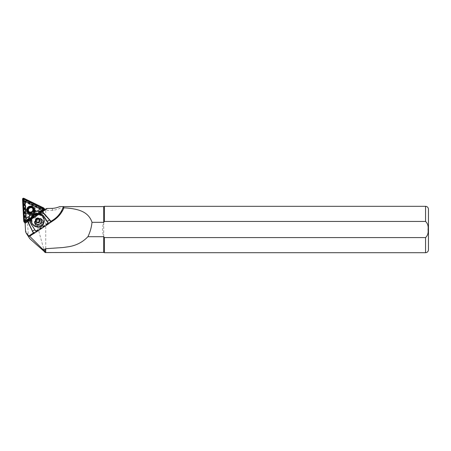 <?xml version="1.0" encoding="UTF-8"?>
<svg xmlns="http://www.w3.org/2000/svg" width="451" height="451" viewBox="0 0 451 451"><rect width="100%" height="100%" fill="white"/><g stroke="black" fill="none" stroke-linecap="round" stroke-linejoin="round"><path stroke-width="0.34" stroke-dasharray="2.25 1.69" d="M34.146 212.1A3.535 3.467 148.8 0 1 29.416 213.706A3.535 3.467 148.8 0 1 27.883 209.05A3.535 3.467 148.8 0 1 32.613 207.443A3.535 3.467 148.8 0 1 34.146 212.1M33.137 208.486A2.96 2.898 -31.2 0 0 28.176 211.485M28.227 211.609A2.96 2.898 -31.2 0 0 33.577 211.75A2.96 2.898 -31.2 0 0 33.227 208.587M29.89 213.075A3.535 3.467 -31.2 0 0 33.836 210.47M33.216 210.792A2.96 2.898 148.8 0 1 30.426 212.635M44.418 209.986A0.693 0.682 148.8 0 1 44.175 210.251L25.572 222.54A0.693 0.682 148.8 0 1 24.506 222.022L23.356 200.114A0.693 0.682 148.8 0 1 24.365 199.449L44.113 209.067A0.693 0.682 148.8 0 1 44.418 209.986M44.08 209.794L25.014 222.258L23.835 199.737L43.927 209.354L44.08 209.794M24.405 222.456A0.93 0.908 148.8 0 1 24.275 222.039L23.125 200.131A0.93 0.908 148.8 0 1 24.467 199.246L44.221 208.864A0.93 0.908 148.8 0 1 44.593 209.202M42.242 211.801L27.849 221.311M37.41 210.938L28.937 216.536M40.675 211.502L28.188 219.755M40.353 211.446L28.255 219.434M39.902 211.361L28.357 218.989M26.457 219.507L25.555 202.341L41.035 209.878L26.457 219.507L25.014 222.258M44.142 209.625L41.035 209.878M23.835 199.737L25.555 202.341M34.248 213.109A3.484 3.411 148.8 0 1 28.436 213.035A3.484 3.411 148.8 0 1 28.554 209.315A3.484 3.411 148.8 0 1 34.389 209.427A3.484 3.411 148.8 0 1 34.248 213.109M34.507 212.923A4.234 4.144 148.8 0 1 27.421 212.81A4.234 4.144 148.8 0 1 27.579 208.311A4.234 4.144 148.8 0 1 34.659 208.424A4.234 4.144 148.8 0 1 34.507 212.923M28.261 208.745A3.366 3.292 148.8 0 1 32.917 207.815A3.366 3.292 148.8 0 1 33.769 212.41A3.366 3.292 148.8 0 1 29.112 213.334A3.366 3.292 148.8 0 1 28.261 208.745M33.329 212.055A2.898 2.841 148.8 0 1 28.475 211.976A2.898 2.841 148.8 0 1 28.582 208.898A2.898 2.841 148.8 0 1 33.436 208.976A2.898 2.841 148.8 0 1 33.329 212.055M42.67 211.119A0.812 0.795 -31.2 0 0 42.597 209.738L25.87 201.591A0.812 0.795 -31.2 0 0 24.692 202.369L25.668 220.922A0.812 0.795 -31.2 0 0 26.913 221.526L42.67 211.119L42.918 211.496L27.167 221.903A1.392 1.364 148.8 0 1 25.03 220.86L24.061 202.307A1.392 1.364 148.8 0 1 26.068 200.983L42.794 209.123A1.392 1.364 148.8 0 1 42.918 211.496L42.597 210.955A1.392 1.364 148.8 0 0 42.473 208.587L25.746 200.441A1.392 1.364 -31.2 0 0 23.734 201.772L24.704 220.325A1.392 1.364 -31.2 0 0 26.84 221.362L42.597 210.955M35.251 213.086A4.347 4.262 148.8 0 1 29.433 215.065A4.347 4.262 148.8 0 1 27.55 209.337A4.347 4.262 148.8 0 1 33.368 207.359A4.347 4.262 148.8 0 1 35.251 213.086M28.001 209.484A3.771 3.693 -31.2 0 0 31.457 214.817A3.771 3.693 -31.2 0 0 34.564 209.163A3.771 3.693 -31.2 0 0 28.001 209.484M35.251 212.641A4.786 4.685 -31.2 0 0 33.177 206.338A4.786 4.685 -31.2 0 0 26.778 208.514A4.786 4.685 -31.2 0 0 28.853 214.811A4.786 4.685 -31.2 0 0 35.251 212.641M35.426 220.516A3.191 3.163 -30 0 0 37.258 224.575A3.191 3.163 -30 0 0 41.362 222.743A3.191 3.163 -30 0 0 38.876 218.476L36.717 219.214L34.986 221.204A4.521 4.431 -31.2 0 0 41.582 226.543A4.521 4.431 -31.2 0 0 39.694 218.419L41.131 219.541A3.771 3.693 148.8 0 1 42.118 220.539L42.433 221.013A3.771 3.693 148.8 0 1 41.329 226.165A3.771 3.693 148.8 0 1 36.142 225.162L35.832 224.694A3.771 3.693 148.8 0 1 35.234 222.929L34.547 221.261L34.304 222.213L35.212 224.136C37.861 228.589 45.01 223.865 41.949 219.688L41.154 218.622L40.432 218.374L42.512 221.137M39.694 218.419L39.739 218.453A3.422 3.388 150 0 1 38.634 224.97A3.422 3.388 150 0 1 34.992 221.255M36.745 219.259A4.521 4.431 -31.2 0 0 35.325 225.291A4.521 4.431 -31.2 0 0 41.639 226.644A4.521 4.431 -31.2 0 0 43.065 220.607A4.521 4.431 -31.2 0 0 36.745 219.259M33.425 233.595L28.864 223.651A1.161 1.133 148.8 0 1 28.779 222.935L29.214 220.911L28.999 220.55L28.464 220.928L28.509 220.528L30.426 213.148L34.377 210.921L41.21 212.133L41.599 212.252L40.996 212.624L41.216 212.985L43.251 213.374A1.161 1.133 148.8 0 1 43.882 213.735L51.363 221.745M42.433 221.013L41.74 219.862C42.811 221.886 42.45 223.623 40.663 225.066C38.634 226.143 36.892 225.793 35.449 224.017L35.753 224.564M38.312 222.715A1.742 1.725 -30 0 0 39.671 221.627L39.305 222.557L37.32 222.873L36.7 222.101A1.742 1.725 -30 0 0 38.312 222.715M36.407 221.571A1.742 1.725 -30 0 0 36.7 222.101L36.119 221.21M43.392 222.845A5.914 5.863 -30 0 0 40.054 215.257A5.914 5.863 -30 0 0 32.404 218.645A5.914 5.863 -30 0 0 35.747 226.227A5.914 5.863 -30 0 0 43.392 222.845M40.985 222.602A2.785 2.757 -30 0 0 38.2 218.859A2.785 2.757 -30 0 0 35.99 223.003A2.785 2.757 -30 0 0 40.985 222.602M41.035 222.681L40.872 220.319L35.883 220.742L36.046 223.104L41.035 222.681M28.954 237.632L28.216 235.118C27.911 224.699 26.378 209.394 25.053 203.559L25.876 201.789L26.451 201.986L32.404 205.679L41.103 209.884L45.325 210.476L53.06 210.386C59.786 208.96 61.984 207.702 59.645 206.62M44.519 209.084L44.48 209.084A9.86 9.657 148.8 0 1 40.026 208.103L26.023 201.287A1.161 1.133 -31.2 0 0 24.348 202.392L25.448 223.313L25.104 222.884M428.45 249.809L428.45 209.219M103.73 252.419L103.73 222.32L104.35 221.441L425.552 221.441C427.672 223.425 428.506 226.114 428.061 229.514C428.506 232.908 427.672 235.602 425.552 237.587L104.35 237.587L103.73 236.707C102.185 231.91 102.185 227.118 103.73 222.32L103.73 206.609M45.743 252.419L45.743 210.386M51.014 221.328L33.182 233.111M51.341 221.915L48.454 223.82M36.469 231.735L33.588 233.641M44.784 252.261C43.544 248.839 35.353 218.944 32.404 205.679M104.35 221.441L104.35 206.321M104.35 252.707L104.35 237.587M46.712 208.458L47.062 209.038L45.805 209.061M25.448 223.313L47.062 209.038M44.717 209.777L25.098 222.738M63.647 206.609A24.935 24.422 148.8 0 1 53.455 220.133L29.101 236.223M39.62 220.184L40.038 220.697L39.671 221.627A1.742 1.725 -30 0 0 39.609 220.229M39.665 220.049L40.038 220.697M38.933 221.915L39.305 222.557M36.948 222.23L37.32 222.873M35.702 220.68L36.074 221.323M36.441 231.814L31.643 224.536M34.896 223.657L34.513 221.48M40.432 218.374L41.131 219.541M51.324 222.044L43.73 213.926A0.93 0.908 -31.2 0 0 43.228 213.639L40.962 213.205L36.689 216.029L36.446 215.629L40.996 212.624M48.55 223.837L47.902 222.974L50.439 221.086M34.045 210.459L33.442 210.656L33.656 211.017M30.426 213.148L30.211 212.793L29.794 213.267M28.464 220.928L28.509 220.528L41.21 212.133L41.599 212.252L28.464 220.928L41.599 212.252M36.446 215.629L29.512 220.77L29.033 223.019A0.93 0.908 -31.2 0 0 29.095 223.595L33.357 232.581L35.809 230.963L36.452 231.831M33.786 217.946L34.423 218.07L36.554 216.66L36.689 216.029M47.902 222.974L35.809 230.963M33.081 232.553L33.712 233.674M28.999 220.55L33.543 217.545M29.214 220.911L29.512 220.77M48.223 223.769L47.575 222.901M35.866 230.636L36.514 231.504M36.554 216.66L36.086 215.882M33.955 217.292L34.423 218.07M35.234 222.929L34.986 221.204M39.739 218.453L38.876 218.476M43.956 209.918L44.175 210.251M24.275 222.039L23.7 221.086M44.221 208.864L43.646 207.911M24.467 199.246L23.892 198.293M23.125 200.131L22.55 199.179M24.85 221.96L24.506 222.022M25.352 222.208L25.572 222.54M23.7 200.052L23.356 200.114M24.174 199.737L24.365 199.449M43.927 209.354L44.113 209.067M33.289 212.066A2.807 2.751 148.8 0 1 29.405 212.838A2.807 2.751 148.8 0 1 28.695 209.005A2.807 2.751 148.8 0 1 32.579 208.232A2.807 2.751 148.8 0 1 33.289 212.066C31.66 213.712 30.099 213.689 28.605 211.993L28.706 209.027C30.335 207.375 31.897 207.404 33.391 209.095L33.289 212.066M28.436 213.035L28.204 212.663C30.07 214.749 32.01 214.772 34.022 212.725A3.484 3.411 148.8 0 1 28.204 212.663A3.484 3.411 148.8 0 1 28.323 208.943A3.484 3.411 148.8 0 1 34.169 209.055A3.484 3.411 148.8 0 1 34.028 212.737L34.389 209.427M28.238 208.858A3.557 3.484 148.8 0 1 33.16 207.872A3.557 3.484 148.8 0 1 34.062 212.737A3.557 3.484 148.8 0 1 29.135 213.718A3.557 3.484 148.8 0 1 28.238 208.858M34.49 212.9A4.234 4.144 148.8 0 1 27.404 212.787A4.234 4.144 148.8 0 1 27.562 208.289A4.234 4.144 148.8 0 1 34.648 208.401A4.234 4.144 148.8 0 1 34.49 212.9M34.383 212.816A4.115 4.031 148.8 0 1 28.689 213.954A4.115 4.031 148.8 0 1 27.646 208.334A4.115 4.031 148.8 0 1 33.34 207.195A4.115 4.031 148.8 0 1 34.383 212.816M28.509 208.909A3.072 3.01 148.8 0 1 32.76 208.063A3.072 3.01 148.8 0 1 33.532 212.258A3.072 3.01 148.8 0 1 29.287 213.103A3.072 3.01 148.8 0 1 28.509 208.909M33.171 210.82A2.898 2.841 148.8 0 1 30.465 212.607M27.894 209.309A3.771 3.693 148.8 0 1 34.456 208.982A3.771 3.693 148.8 0 1 31.35 214.642A3.771 3.693 148.8 0 1 27.894 209.309M34.648 212.522A3.924 3.845 -31.2 0 0 32.946 207.359A3.924 3.845 -31.2 0 0 27.697 209.14A3.924 3.845 -31.2 0 0 29.4 214.31A3.924 3.845 -31.2 0 0 34.648 212.522M30.042 213.825L34.423 210.933M43.375 217.467A6.376 6.32 -30 0 0 31.942 218.425A6.376 6.32 -30 0 0 32.325 223.843M26.451 201.986L26.023 201.287M425.552 221.441L425.552 206.321M425.552 252.707L425.552 237.587M25.053 203.559L24.348 202.392M28.216 235.118L25.515 230.658M41.103 209.884L40.026 208.103M45.325 210.476L44.48 209.084M53.06 210.386L51.842 208.368M53.274 219.834L53.455 220.133M42.118 220.539L41.627 219.209M35.832 224.694L35.133 223.538M36.142 225.162L35.212 224.136M34.377 210.921L34.101 210.465M30.054 213.78L29.777 213.317M29.033 223.019L27.838 221.373M29.095 223.595L27.917 222.089M43.73 213.926L42.935 212.173M43.228 213.639L42.304 211.812M31.886 224.931L31.705 224.632M34.547 221.261A3.422 3.388 -30 0 0 39.626 223.735A3.422 3.388 -30 0 0 40.235 218.267M34.304 222.213A3.884 3.85 -30 0 0 39.682 224.153A3.884 3.85 -30 0 0 41.154 218.622M25.668 220.922L25.03 220.86L24.704 220.325M42.597 209.738L42.473 208.587M25.87 201.591L25.746 200.441M24.692 202.369L23.734 201.772M28.424 212.004L27.968 211.254M33.487 208.943L33.03 208.193M27.421 212.81L27.404 212.787C26.575 211.271 26.626 209.771 27.562 208.289C30.014 205.797 32.376 205.836 34.648 208.401L34.659 208.424M34.564 209.163L34.564 212.534C32.444 215.166 30.256 215.279 28.007 212.883L28.114 213.064M31.728 224.688L31.553 224.389M41.351 219.874L40.894 219.085C42.011 223.442 39.575 223.769 38.403 224.153C36.914 224.305 35.764 223.752 34.969 222.506L35.42 223.296M25.222 221.486L24.895 220.951M43.358 209.636L43.031 209.101"/><path stroke-width="0.68" d="M33.836 210.47A3.535 3.467 -31.2 0 0 27.302 208.097A3.535 3.467 -31.2 0 0 29.89 213.075M30.426 212.635A2.96 2.898 148.8 0 1 27.877 208.447A2.96 2.898 148.8 0 1 33.03 208.193A2.96 2.898 148.8 0 1 33.216 210.792M28.357 218.989L24.822 221.328L24.315 221.08L23.294 198.852L43.397 208.475L43.426 209.038L39.902 211.361M28.255 219.434L24.997 221.588A0.693 0.682 148.8 0 1 23.931 221.069L22.781 199.162A0.693 0.682 148.8 0 1 23.785 198.496L43.538 208.114A0.693 0.682 148.8 0 1 43.6 209.298L40.353 211.446M28.188 219.755L25.121 221.779A0.93 0.908 148.8 0 1 23.7 221.086L22.55 199.179A0.93 0.908 148.8 0 1 23.892 198.293L43.646 207.911A0.93 0.908 148.8 0 1 44.018 208.249L44.593 209.202A0.93 0.908 148.8 0 1 44.305 210.442L42.242 211.801M44.018 208.249A0.93 0.908 148.8 0 1 43.724 209.489L40.675 211.502M27.849 221.311L25.701 222.732A0.93 0.908 148.8 0 1 24.405 222.456L23.824 221.503M28.937 216.536L25.876 218.555L24.98 201.383L40.46 208.926L37.41 210.938M43.6 208.74L40.46 208.926M24.478 221.373L25.876 218.555M23.294 198.852L24.98 201.383M36.119 221.21L36.435 220.392A1.742 1.725 -30 0 0 36.407 221.571M35.702 220.68L36.948 222.23L38.933 221.915L39.665 220.049L38.414 218.504L36.43 218.814L35.702 220.68M35.697 219.586A2.125 2.108 -30 0 0 36.897 222.315A2.125 2.108 -30 0 0 39.643 221.097A2.125 2.108 -30 0 0 38.442 218.369A2.125 2.108 -30 0 0 35.697 219.586M43.753 222.884A6.376 6.32 -30 0 0 37.365 214.304A6.376 6.32 -30 0 0 32.303 223.803A6.376 6.32 -30 0 0 43.753 222.884M425.552 221.441L425.552 206.321C427.311 206.49 428.275 207.46 428.45 209.219L428.45 249.809C428.275 251.568 427.311 252.537 425.552 252.707L104.35 252.707L104.35 237.587L425.552 237.587C427.672 235.602 428.506 232.913 428.061 229.514C428.506 226.12 427.672 223.425 425.552 221.441L104.35 221.441L103.73 222.32L92.015 222.32C88.092 210.549 76.326 208.7 63.929 207.793C61.793 213.03 58.376 217.219 53.68 220.37L51.341 221.915M44.717 209.777L46.712 208.458L51.842 208.368A19.714 19.308 148.8 0 0 59.645 206.62L63.647 206.609L63.354 206.665L63.929 207.793M63.619 206.609L103.73 206.609L103.736 222.304M43.076 249.307L44.959 249.194L45.743 248.71L63.022 247.526L68.665 246.725C76.349 245.457 82.764 242.114 87.917 236.707L103.73 236.707L103.73 252.419L45.478 252.554L29.811 238.697L26.31 233.263A5.801 5.677 -31.2 0 0 27.195 234.368L29.101 236.223L28.92 235.924L29.642 236.251L44.959 251.495C45.754 252.588 45.698 252.848 44.784 252.261M45.743 248.71L45.743 252.419M53.68 220.37L53.274 219.834A24.935 24.422 148.8 0 0 63.354 206.665L63.647 206.609M53.274 219.834L51.014 221.328M33.182 233.111L28.92 235.924M48.454 223.82L36.469 231.735M33.588 233.641L29.642 236.251M44.959 249.194L44.959 251.495M103.73 236.707L104.35 237.587M87.917 236.707C90.087 232.254 91.452 227.456 92.015 222.32M425.552 206.321L104.35 206.321L104.35 221.441M25.104 222.884L25.515 230.658A5.801 5.677 -31.2 0 0 26.31 233.263M45.805 209.061L44.519 209.084M39.609 220.229A1.742 1.725 -30 0 0 39.412 219.919L39.62 220.184M38.786 219.147L39.412 219.919A1.742 1.725 -30 0 0 37.794 219.304L38.786 219.147L38.414 218.504M36.802 219.462L37.794 219.304A1.742 1.725 -30 0 0 36.435 220.392L36.802 219.462L36.43 218.814M33.735 233.663L28.103 221.948A0.93 0.908 148.8 0 1 28.035 221.373L30.211 212.793L27.838 221.373A1.161 1.133 -31.2 0 0 27.917 222.089L33.712 233.674L48.764 223.741L51.363 221.745L42.935 212.173A1.161 1.133 -31.2 0 0 42.304 211.812L33.442 210.656L42.231 211.998A0.93 0.908 148.8 0 1 42.738 212.286L51.307 222.061M31.886 224.931C29.665 222.32 30.352 218.989 33.955 214.935C39.102 213.205 42.445 213.875 43.978 216.942L48.55 223.837M31.485 224.722L31.705 224.632A7.25 7.098 148.8 0 1 30.679 219.4C32.015 215.144 34.913 213.227 39.372 213.656L39.4 213.391C34.766 212.9 31.773 214.879 30.426 219.321A7.481 7.329 -31.2 0 0 31.485 224.722L36.277 231.983M34.045 210.459L33.442 210.656L34.045 210.459M30.211 212.793L33.926 210.555L30.211 212.793M30.679 219.4L27.956 220.815M48.764 223.741L47.045 221.537L48.539 223.82M32.263 231.262L34.828 229.756L32.263 231.262M39.372 213.656A7.25 7.098 148.8 0 1 43.798 216.643L47.045 221.537L49.587 220.009L47.214 221.368L43.967 216.474A7.481 7.329 -31.2 0 0 39.4 213.391L41.746 211.705M43.397 208.475L43.538 208.114M44.305 210.442L43.724 209.489M25.701 222.732L25.121 221.779M24.315 221.08L23.931 221.069M23.644 198.857L23.785 198.496M23.164 199.173L22.781 199.162M30.465 212.607A2.898 2.841 148.8 0 1 28.148 208.176A2.898 2.841 148.8 0 1 33.171 210.82M32.461 211A2.435 2.385 148.8 0 1 29.095 211.671A2.435 2.385 148.8 0 1 28.475 208.345A2.435 2.385 148.8 0 1 31.846 207.674A2.435 2.385 148.8 0 1 32.461 211M32.325 223.843A6.376 6.32 -30 0 0 32.342 223.876A6.376 6.32 -30 0 0 43.792 222.952A6.376 6.32 -30 0 0 43.392 217.5A6.376 6.32 -30 0 0 43.375 217.467M39.823 221.165A2.317 2.3 -30 0 0 38.51 218.188A2.317 2.3 -30 0 0 35.511 219.519A2.317 2.3 -30 0 0 36.824 222.495A2.317 2.3 -30 0 0 39.823 221.165M29.811 238.697L27.195 234.368M425.552 237.587L425.552 252.707M43.978 216.942L43.967 216.474M28.312 211.711L28.142 208.165C29.822 206.462 31.44 206.49 32.996 208.255L33.273 208.712M43.352 217.433L43.392 217.5C44.356 219.254 44.491 221.075 43.798 222.957C40.325 227.975 36.508 228.279 32.342 223.876L32.303 223.803M103.73 252.419L104.35 252.707M103.73 206.609L104.35 206.321M30.121 212.838L33.515 210.594"/></g></svg>
